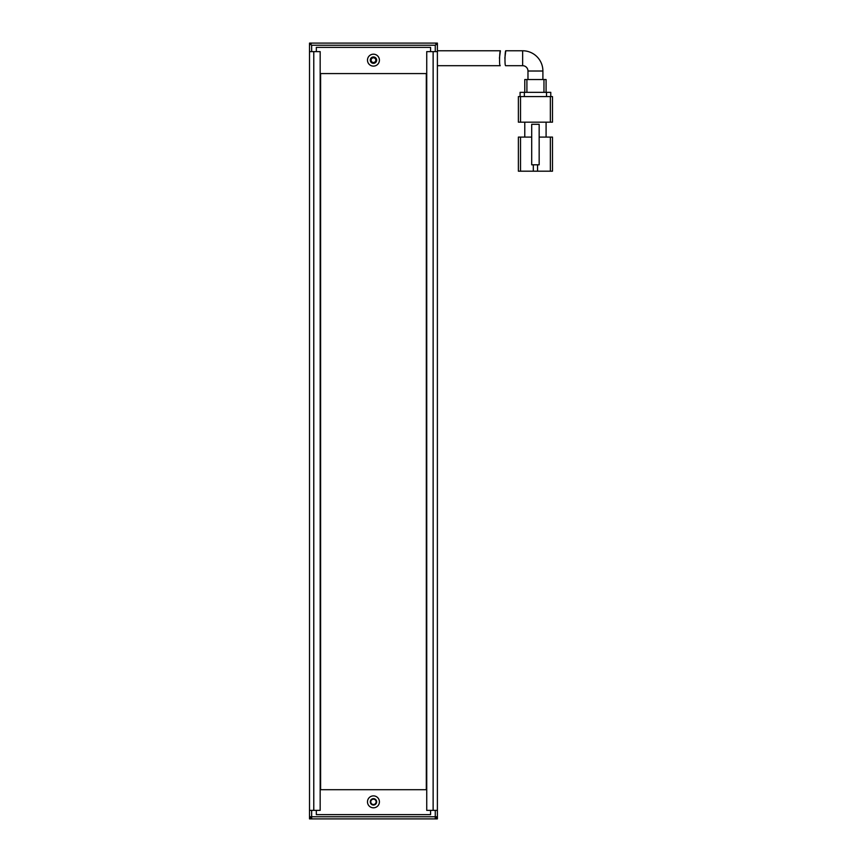 <?xml version="1.0" encoding="UTF-8"?>
<svg xmlns="http://www.w3.org/2000/svg" width="862" height="862" viewBox="0 0 862 862"><rect width="100%" height="100%" fill="white"/><g stroke="black" fill="none" stroke-linecap="round" stroke-linejoin="round"><path stroke-width="1.29" d="M373.451 57.808A2.349 2.349 0 0 0 371.113 60.146A2.349 2.349 0 0 0 373.451 62.495A2.349 2.349 0 0 0 375.8 60.146A2.349 2.349 0 0 0 373.451 57.808M311.645 43.1L309.512 45.233L309.512 43.1L435.267 43.1L437.39 45.233L437.39 51.623L433.133 51.623L433.133 810.377L437.39 810.377L437.39 51.623M310.579 44.167L311.645 45.233L435.267 45.233L436.334 44.167M311.645 51.623L311.645 45.233M435.267 45.233L435.267 51.623M309.512 45.233L309.512 51.623L320.168 51.623L320.168 810.377L313.779 810.377L313.779 51.623M373.451 804.515A2.661 2.661 0 0 0 376.123 801.854A2.661 2.661 0 0 0 373.451 799.182A2.661 2.661 0 0 0 370.789 801.854A2.661 2.661 0 0 0 373.451 804.515M437.39 810.377L437.39 818.9L435.267 818.9L435.267 816.767L437.39 816.767L435.267 818.9L311.645 818.9L309.512 816.767L309.512 810.377L313.779 810.377M435.267 810.377L435.267 816.767L311.645 816.767L311.645 818.9L309.512 818.9L309.512 816.767L311.645 816.767L311.645 810.377M542.898 79.541L542.898 71.018L527.975 71.018L527.975 79.541M527.975 71.018A5.334 5.334 0 0 0 522.641 65.695L505.703 65.695C504.475 66.148 505.046 50.308 505.789 50.772L522.641 50.772L522.641 65.695M542.898 71.018A20.246 20.246 0 0 0 522.641 50.772M539.159 137.09L550.355 137.09L550.355 171.193L537.565 171.193L537.565 164.804M550.355 171.193L552.488 171.193L552.488 137.09L550.355 137.09M520.519 137.09L518.385 137.09L518.385 171.193L520.519 171.193L520.519 137.09L531.703 137.09M533.309 164.804L533.309 171.193L537.565 171.193M524.775 137.09L524.775 122.167M546.088 122.167L546.088 137.09M533.309 171.193L520.519 171.193M552.488 171.193L552.488 163.015M550.355 122.167L552.488 122.167L552.488 96.598L550.355 96.598L550.355 122.167L520.519 122.167L520.519 96.598L550.355 96.598M520.519 96.598L518.385 96.598L518.385 122.167L520.519 122.167M539.159 164.804L539.159 124.3L531.703 124.3L531.703 164.804L539.159 164.804M524.355 96.598L524.355 92.331L520.088 92.331L520.088 96.598M550.775 96.598L550.775 92.331L546.519 92.331L546.519 96.598M524.355 92.331L546.519 92.331M526.908 92.331L526.908 79.541L524.775 79.541L524.775 92.331M546.088 92.331L546.088 79.541L543.965 79.541L543.965 92.331M526.908 79.541L543.965 79.541M504.841 58.217L505.789 50.772M437.39 65.695L500.24 65.695C499.023 66.158 499.658 50.319 500.402 50.772L437.39 50.772M500.402 50.772L499.421 58.207M373.451 805.043A3.2 3.2 0 0 1 370.261 801.854A3.2 3.2 0 0 1 373.451 798.654A3.2 3.2 0 0 1 376.651 801.854A3.2 3.2 0 0 1 373.451 805.043M373.451 63.346A3.2 3.2 0 0 1 370.261 60.146A3.2 3.2 0 0 1 373.451 56.957A3.2 3.2 0 0 1 376.651 60.146A3.2 3.2 0 0 1 373.451 63.346M373.451 807.813A5.969 5.969 0 0 1 367.481 801.854A5.969 5.969 0 0 1 373.451 795.885A5.969 5.969 0 0 1 379.42 801.854A5.969 5.969 0 0 1 373.451 807.813M373.451 66.115A5.969 5.969 0 0 1 367.481 60.146A5.969 5.969 0 0 1 373.451 54.187A5.969 5.969 0 0 1 379.42 60.146A5.969 5.969 0 0 1 373.451 66.115M430.569 51.623L430.569 47.367L316.332 47.367L316.332 51.623M316.332 810.377L316.332 814.633L430.569 814.633L430.569 810.377M435.267 43.1L437.39 43.1L437.39 45.233M433.133 810.377L426.733 810.377L426.733 51.623L433.133 51.623M309.512 810.377L309.512 51.623M426.313 789.7L426.313 73.582L320.599 73.582L320.599 789.7L426.313 789.7"/></g></svg>
